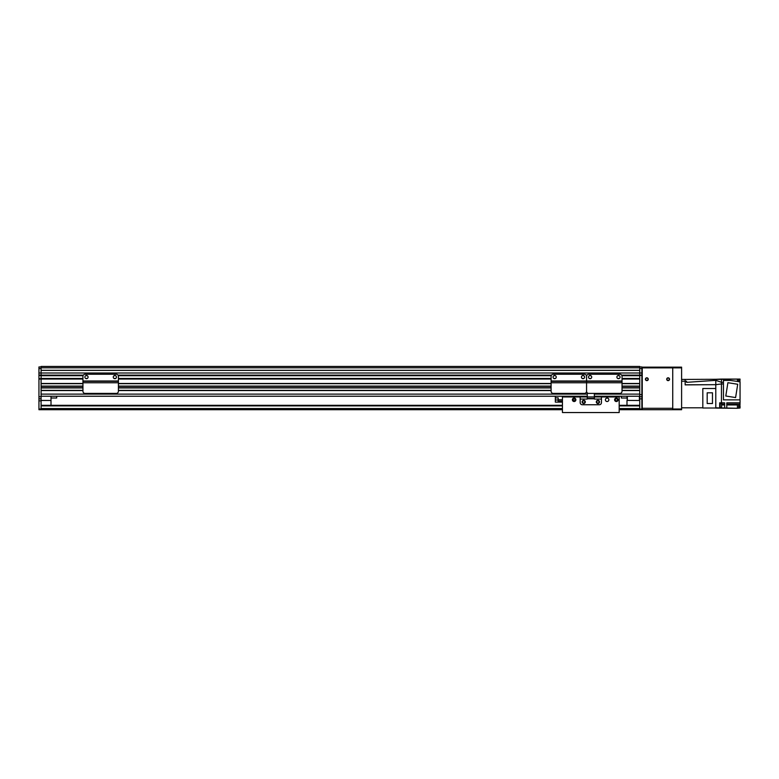 <?xml version="1.0" encoding="UTF-8"?>
<svg xmlns="http://www.w3.org/2000/svg" width="779" height="779" viewBox="0 0 779 779"><rect width="100%" height="100%" fill="white"/><g stroke="black" fill="none" stroke-linecap="round" stroke-linejoin="round"><path stroke-width="1.17" d="M41.083 366.451L639.754 366.451L639.754 367.805L41.083 367.805L41.083 366.451M622.031 383.472L639.754 383.472L639.754 375.488L621.846 375.488L639.754 375.488L639.754 367.805M622.031 387.728L639.754 387.728L639.754 386.306L622.031 386.306M594.358 394.106L639.754 394.106L639.754 390.561L622.031 390.561M82.944 383.472L41.083 383.472L41.083 378.682L38.95 378.682L38.95 375.488L83.139 375.488L41.083 375.488L41.083 373.005L641.877 373.005L641.877 375.137L639.754 375.137L641.877 375.137M118.223 375.488L551.298 375.488M82.944 379.042L41.083 379.042L41.083 409.004L38.95 409.004L38.95 379.042L41.083 379.042L41.083 370.395L639.754 370.395M587.259 394.106L41.083 394.106L41.083 390.561L82.944 390.561M82.944 387.728L41.083 387.728L41.083 386.306L82.944 386.306M41.083 396.238L587.259 396.238M594.358 396.238L639.754 396.238M41.083 390.347L82.944 390.347M118.408 390.347L551.104 390.347M622.031 390.347L639.754 390.347M41.083 387.942L82.944 387.942M118.408 387.942L551.104 387.942M622.031 387.942L639.754 387.942M41.083 386.092L82.944 386.092M118.408 386.092L551.104 386.092M622.031 386.092L639.754 386.092M41.083 383.687L82.944 383.687M118.408 383.687L551.104 383.687M622.031 383.687L639.754 383.687M38.95 379.042L82.944 378.682M118.408 378.682L551.104 378.682M622.031 378.682L639.754 378.682M587.259 392.84L587.259 396.949L601.446 396.949L601.446 402.626A2.133 2.133 0 0 1 599.324 404.749L582.293 404.749L599.324 404.749A2.133 2.133 0 0 0 601.446 402.626L601.446 399.072L594.358 399.072L594.358 393.473M580.17 396.949L580.17 402.626A2.133 2.133 0 0 0 582.293 404.749A2.133 2.133 0 0 1 580.17 402.626L580.17 399.072L587.259 399.072L587.259 396.949L562.438 396.949L562.438 396.238M596.305 401.915A1.597 1.597 0 0 1 598.7 400.533A1.597 1.597 0 0 1 598.7 403.298A1.597 1.597 0 0 1 596.305 401.915M582.117 401.915A1.597 1.597 0 0 1 584.513 400.533A1.597 1.597 0 0 1 584.513 403.298A1.597 1.597 0 0 1 582.117 401.915M594.358 398.439L587.259 398.439M551.104 376.374A2.133 2.133 0 0 1 553.226 374.251L584.445 374.251A2.133 2.133 0 0 1 586.568 376.374A2.133 2.133 0 0 1 588.7 374.251L619.909 374.251A2.133 2.133 0 0 1 622.031 376.374L622.031 380.989L586.568 380.989L586.568 376.374L586.568 380.989L551.104 380.989L551.104 376.374M622.031 382.762L586.568 382.762L586.568 391.272L586.568 381.34L622.031 381.34L622.031 391.272A2.133 2.133 0 0 1 619.909 393.405L588.7 393.405A2.133 2.133 0 0 1 586.568 391.272A2.133 2.133 180 0 1 584.445 393.405L553.226 393.405A2.133 2.133 180 0 1 551.104 391.272L551.104 380.989M556.245 377.085A1.597 1.597 0 0 1 553.85 378.467A1.597 1.597 0 0 1 553.85 375.702A1.597 1.597 0 0 1 556.245 377.085M584.62 377.085A1.597 1.597 0 0 1 582.225 378.467A1.597 1.597 0 0 1 582.225 375.702A1.597 1.597 0 0 1 584.62 377.085M551.104 382.762L586.568 382.762L586.568 381.34L551.104 381.34M586.568 381.34L622.031 380.989M581.251 393.405L576.324 393.405M38.95 409.004L38.95 409.715L41.083 409.715L41.083 409.004M41.083 367.805L41.083 370.395M83.343 375.137L38.95 375.137L38.95 366.948L41.083 366.948M41.083 373.005L38.95 373.005M38.95 369.217L38.95 370.473M41.083 368.535L38.95 368.535M627.338 400.425L639.471 400.494L627.338 400.425L627.338 396.238M639.393 396.238L639.393 400.425M626.988 396.238L627.27 400.494M626.988 405.314L626.988 400.494M41.083 400.494L51.005 400.494L41.083 400.425M51.005 400.494L51.005 405.314M51.005 396.238L51.005 400.425M626.988 398.011L621.311 398.011L621.311 396.238M41.083 409.715L562.438 409.715M619.178 409.715L641.877 409.715L641.877 409.004L639.754 409.004L639.754 409.715M41.083 405.314L562.438 405.314M619.178 405.314L639.754 405.314M56.682 396.238L56.682 398.011L51.005 398.011M639.754 366.948L641.877 366.948L641.877 373.005M621.846 375.488L641.877 375.488L641.877 378.682M641.877 379.042L641.877 409.004M639.754 409.004L639.754 379.042L622.031 379.042M621.632 375.137L639.754 375.137L639.754 373.005M639.754 396.735L641.877 396.735M639.754 368.535L641.877 368.535M648.264 379.217A1.422 1.422 0 0 1 646.132 380.444A1.422 1.422 0 0 1 646.132 377.99A1.422 1.422 0 0 1 648.264 379.217M669.541 379.217A1.422 1.422 0 0 1 667.418 380.444A1.422 1.422 0 0 1 667.418 377.99A1.422 1.422 0 0 1 669.541 379.217M641.877 388.439L642.237 408.293L642.237 368.574A0.711 0.711 0 0 1 642.948 367.863L672.024 367.863A0.711 0.711 0 0 1 672.735 368.574L672.735 408.293L642.237 408.293L642.237 409.715L681.606 409.715L681.606 409.004L672.735 409.004L672.735 409.715M681.606 381.204L685.15 381.204L685.15 379.431L681.606 379.431M685.15 381.204L685.15 384.884L715.794 384.67L721.461 383.959L721.461 382.304L715.794 380.347L715.794 408.089L737.421 408.293L724.655 408.011L724.655 402.831L721.461 402.831L721.461 383.959L723.448 383.959M685.15 383.677L685.15 384.807L715.794 384.67L685.15 384.884M685.15 379.431L715.794 379.285L715.794 380.347L715.794 379.431L740.05 379.071L721.461 379.071L721.461 382.304L721.461 379.217M740.05 379.217L739.904 381.759M740.05 381.973L740.05 399.861L723.448 399.861L723.448 380.425L730.244 380.425L740.05 381.759M740.05 399.861L740.05 402.831L726.788 402.831L726.788 408.011M739.904 406.054L740.05 402.831M740.05 406.054L740.05 408.011L738.706 408.011M738.706 408.157L740.05 408.011M702.814 407.797L681.606 407.797M715.794 407.797L721.461 408.011L715.794 407.797L719.689 407.943L719.689 402.831L721.461 402.831M723.448 382.294L721.461 382.294M737.421 379.217L737.421 381.554M738.706 381.759L738.706 379.636L737.421 379.636M739.904 381.953L739.904 380.171L738.706 380.171M725.794 396.014L727.898 382.703L737.713 384.261L735.6 397.572L725.794 396.014M737.421 404.467L740.05 404.467M726.788 404.953L737.421 404.953L737.421 404.418L726.788 404.418M737.421 404.953L737.421 408.011M719.689 407.943L724.655 408.011M719.689 407.69L720.186 407.69L720.186 403.512L719.689 403.512M720.186 407.592L721.607 407.592L721.607 403.619L720.186 403.619M737.421 408.177L738.706 408.177L738.706 404.467M738.706 407.651L739.904 407.651L739.904 404.467M715.794 388.507L702.814 388.507L702.814 408.011L715.794 408.011M712.473 392.801L712.473 403.512L707.186 403.512L707.186 392.801L712.473 392.801M685.15 381.301L686.562 381.272L686.562 382.343L715.794 380.347M686.562 382.343L686.562 381.272M558.183 399.754L558.183 402.13L555.339 402.13L555.339 397.874L558.183 397.874L558.183 399.754L562.438 399.754M558.183 402.13L562.438 402.13M555.339 397.874L555.339 396.238M607.123 398.04L606.247 398.273M607.922 398.235L607.406 398.069M607.123 401.526L606.247 401.292M607.406 401.506L607.922 401.331M607.464 398.079L608.594 398.848M574.142 400.854L573.266 400.396L573.266 399.179L574.142 398.721L575.009 399.179L575.009 400.396L574.142 400.854M573.071 399.783A1.061 1.061 0 0 0 574.668 400.708A1.061 1.061 0 0 0 574.668 398.867A1.061 1.061 0 0 0 573.071 399.783M605.653 398.848L606.529 398.147M582.565 401.915A1.149 1.149 0 0 0 584.289 402.909A1.149 1.149 0 0 0 584.289 400.922A1.149 1.149 0 0 0 582.565 401.915M596.753 401.915A1.149 1.149 0 0 0 598.476 402.909A1.149 1.149 0 0 0 598.476 400.922A1.149 1.149 0 0 0 596.753 401.915M619.178 396.238L619.178 396.949L601.446 396.949M615.283 399.783A1.061 1.061 0 0 0 616.871 400.708A1.061 1.061 0 0 0 616.871 398.867A1.061 1.061 0 0 0 615.283 399.783M614.602 399.783A1.743 1.743 0 0 1 617.211 398.273A1.743 1.743 0 0 1 617.211 401.292A1.743 1.743 0 0 1 614.602 399.783M572.39 399.783A1.743 1.743 0 0 1 575.009 398.273A1.743 1.743 0 0 1 575.009 401.292A1.743 1.743 0 0 1 572.39 399.783M605.38 399.783A1.743 1.743 0 0 1 607.99 398.273A1.743 1.743 0 0 1 607.99 401.292A1.743 1.743 0 0 1 605.38 399.783M619.178 396.949L619.178 412.549L562.438 412.549L562.438 396.949M616.715 381.34L613.17 381.34M595.438 381.34L591.894 381.34M590.278 381.34L588.534 381.34M620.074 381.34L618.322 381.34M591.709 377.085A1.597 1.597 0 0 1 589.314 378.467A1.597 1.597 0 0 1 589.314 375.702A1.597 1.597 0 0 1 591.709 377.085M620.084 377.085A1.597 1.597 0 0 1 617.689 378.467A1.597 1.597 0 0 1 617.689 375.702A1.597 1.597 0 0 1 620.084 377.085M596.821 393.405L591.894 393.405M113.091 381.34L109.547 381.34M91.815 381.34L88.27 381.34M86.654 381.34L84.911 381.34M116.451 381.34L114.708 381.34M82.944 376.374A2.133 2.133 0 0 1 85.077 374.251L116.285 374.251A2.133 2.133 0 0 1 118.408 376.374L118.408 380.989L82.944 380.989L82.944 376.374M118.408 380.989L82.944 381.34L118.408 381.34L118.408 391.272A2.133 2.133 0 0 1 116.285 393.405L85.077 393.405A2.133 2.133 0 0 1 82.944 391.272L82.944 380.989M88.085 377.085A1.597 1.597 0 0 1 85.69 378.467A1.597 1.597 0 0 1 85.69 375.702A1.597 1.597 0 0 1 88.085 377.085M116.46 377.085A1.597 1.597 0 0 1 114.065 378.467A1.597 1.597 0 0 1 114.065 375.702A1.597 1.597 0 0 1 116.46 377.085M93.198 393.405L88.27 393.405M641.877 367.863L681.606 367.863L681.606 367.152L641.877 367.152M647.992 379.217A1.149 1.149 0 0 1 646.268 380.21A1.149 1.149 0 0 1 646.268 378.214A1.149 1.149 0 0 1 647.992 379.217M669.278 379.217A1.149 1.149 0 0 1 667.545 380.21A1.149 1.149 0 0 1 667.545 378.214A1.149 1.149 0 0 1 669.278 379.217M672.735 367.152L672.735 409.004M681.606 367.863L681.606 409.004M41.083 375.488L83.139 375.488M118.009 375.137L551.503 375.137M586.168 375.137L586.967 375.137M41.083 370.307L639.754 370.307M118.408 390.561L551.104 390.561M118.408 387.728L551.104 387.728M118.408 386.306L551.104 386.306M118.408 383.472L551.104 383.472M118.408 379.042L551.104 379.042M41.083 378.477L82.944 378.477M85.7 378.477L87.287 378.477M114.075 378.477L115.652 378.477M118.408 378.477L551.104 378.477M553.859 378.477L555.437 378.477M582.234 378.477L583.812 378.477M589.323 378.477L590.91 378.477M617.698 378.477L619.276 378.477M622.031 378.477L639.754 378.477M41.083 375.702L83.061 375.702M85.7 375.702L87.287 375.702M114.075 375.702L115.652 375.702M118.301 375.702L551.211 375.702M553.859 375.702L555.437 375.702M582.234 375.702L583.812 375.702M589.323 375.702L590.91 375.702M617.698 375.702L619.276 375.702M621.924 375.702L639.754 375.702M594.358 398.79L587.259 398.79M41.083 400.854L38.95 400.854M38.95 396.735L41.083 396.735M41.083 398.799L38.95 398.799M41.083 408.556L562.438 408.556M619.178 408.556L639.754 408.556M41.083 405.878L562.438 405.878M619.178 405.878L639.754 405.878M639.754 398.867L641.877 398.867M639.754 394.602L641.877 394.602M740.05 403.074L726.788 403.074M719.689 403.074L724.655 403.074M721.607 404.953L724.655 404.953M721.607 404.418L724.655 404.418M555.339 399.997L558.183 399.997M558.183 401.078L562.438 401.078M562.438 401.37L558.183 401.37M118.408 382.762L82.944 382.762M715.794 379.285L721.461 379.071"/></g></svg>
